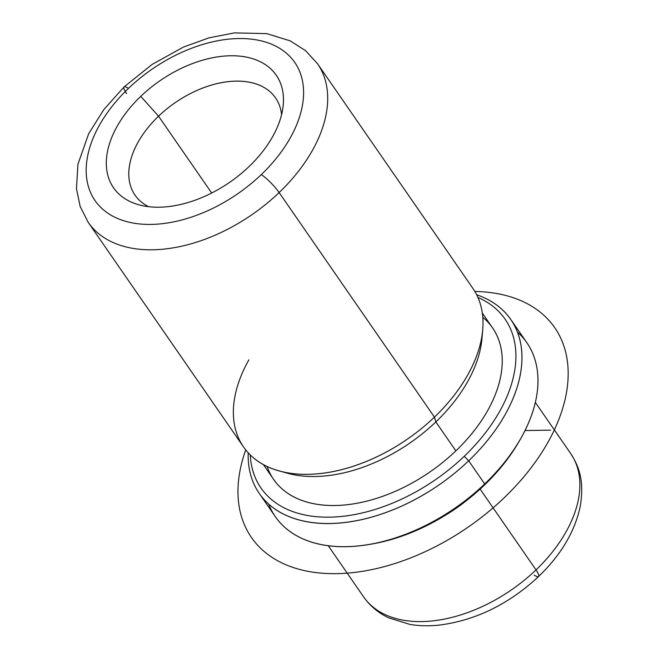 <?xml version="1.0" encoding="UTF-8"?>
<svg xmlns="http://www.w3.org/2000/svg" width="658" height="658" viewBox="0 0 658 658"><rect width="100%" height="100%" fill="white"/><g stroke="black" fill="none" stroke-linecap="round" stroke-linejoin="round"><path stroke-width="0.99" d="M467.369 499.883A125.925 78.392 145.3 0 1 443.377 516.464A125.925 78.392 -34.7 0 0 467.369 499.883M482.347 313.126L492.554 327.89A133.122 82.867 145.3 0 1 455.862 450.87L435.843 421.918A133.122 82.867 -34.7 0 0 482.207 334.429A133.122 82.867 145.3 0 1 481.952 338.697A133.122 82.867 145.3 0 1 435.843 421.918L455.862 450.87A133.122 82.867 145.3 0 1 273.572 479.32L263.365 464.564M283.335 471.95A133.122 82.867 -34.7 0 0 435.843 421.918L434.436 417.131A139.414 86.79 -34.7 0 0 482.717 329.979L481.952 338.697M248.897 359.836A139.414 86.79 -34.7 0 0 278.992 470.857A139.414 86.79 -34.7 0 0 434.436 417.131L435.843 421.918A133.122 82.867 145.3 0 1 287.423 473.217L278.992 470.857M140.771 96.356A98.939 61.589 145.3 0 1 236.757 55.905A98.939 61.589 145.3 0 1 283.261 104.762A98.939 61.589 145.3 0 1 248.995 166.614A98.939 61.589 145.3 0 1 138.682 204.737A98.939 61.589 145.3 0 1 140.771 96.356L158.553 116.186L140.771 96.356A98.939 61.589 -34.7 0 0 124.732 198.56A98.939 61.589 -34.7 0 0 248.995 166.614A98.939 61.589 -34.7 0 0 265.042 64.41A98.939 61.589 -34.7 0 0 140.771 96.356M281.575 114.698A85.45 53.191 -34.7 0 0 236.378 81.14A85.45 53.191 -34.7 0 0 158.553 116.186A85.45 53.191 -34.7 0 0 148.576 206.67A85.45 53.191 145.3 0 1 135.005 195.13A85.45 53.191 145.3 0 1 158.553 116.186A85.45 53.191 145.3 0 1 275.57 97.927A85.45 53.191 145.3 0 1 281.575 114.698M477.947 297.457A148.412 92.391 145.3 0 1 464.227 456.298A148.412 92.391 145.3 0 1 326.664 517.18A148.412 92.391 145.3 0 1 250.254 454.908A148.412 92.391 -34.7 0 0 326.664 517.18A148.412 92.391 -34.7 0 0 464.227 456.298A148.412 92.391 -34.7 0 0 477.947 297.457M267.09 466.456A133.122 82.867 -34.7 0 0 455.862 450.87A133.122 82.867 -34.7 0 0 482.808 317.288M476.672 294.759A152.911 95.188 145.3 0 1 468.685 460.789L464.227 456.298L468.685 460.789A152.911 95.188 145.3 0 1 323.136 523.431A152.911 95.188 145.3 0 1 248.181 452.77A152.911 95.188 -34.7 0 0 259.293 493.467A152.911 95.188 -34.7 0 0 468.685 460.789A152.911 95.188 -34.7 0 0 510.83 319.525A152.911 95.188 -34.7 0 0 476.672 294.759M369.426 544.388A148.412 92.391 -34.7 0 0 484.247 485.242A148.412 92.391 -34.7 0 0 519.598 440.539M510.83 319.525L526.844 342.686A152.911 95.188 145.3 0 1 484.699 483.951L468.685 460.789L484.699 483.951A152.911 95.188 145.3 0 1 275.307 516.629L259.293 493.467M520.363 439.223L518.858 441.839A148.412 92.391 145.3 0 1 484.247 485.242L484.699 483.951A152.911 95.188 -34.7 0 0 520.363 439.223A152.911 95.188 -34.7 0 0 517.451 332.068M484.699 483.951L484.247 485.242A148.412 92.391 145.3 0 1 370.898 544.158L367.921 544.643A152.911 95.188 -34.7 0 0 484.699 483.951M268.686 504.094A152.911 95.188 -34.7 0 0 367.921 544.643M211.679 193.016L158.553 116.186L211.679 193.016M279.14 192.564A139.414 86.79 -34.7 0 0 317.559 63.768A139.414 86.79 145.3 0 1 279.14 192.564L434.436 417.131L279.14 192.564A139.414 86.79 145.3 0 1 88.221 222.363A139.414 86.79 -34.7 0 0 279.14 192.564A17.988 3.487 -133.7 0 0 261.292 174.6A121.426 75.588 145.3 0 1 108.784 213.801A121.426 75.588 145.3 0 1 128.475 88.369A121.426 75.588 145.3 0 1 280.982 49.161A121.426 75.588 145.3 0 1 261.292 174.6A17.988 3.487 46.3 0 1 279.14 192.564M124.049 86.946L152.088 64.443L183.442 47.08L209.047 37.827L234.454 32.9L266.786 33.632L290.219 40.87L305.526 50.617L317.559 63.768L472.855 288.336A139.414 86.79 145.3 0 1 434.436 417.131A139.414 86.79 145.3 0 1 243.518 446.93L88.221 222.363L80.169 206.456L76.451 188.69L77.948 164.22L88.674 133.706L103.906 109.467L124.049 86.946A17.988 3.487 46.3 0 1 128.475 88.369A121.426 75.588 -34.7 0 0 108.784 213.801A121.426 75.588 -34.7 0 0 261.292 174.6A121.426 75.588 -34.7 0 0 280.982 49.161A121.426 75.588 -34.7 0 0 128.475 88.369A17.988 3.487 -133.7 0 0 124.049 86.946A17.988 3.487 -133.7 0 0 126.64 93.568M534.173 575.092A17.988 3.487 -133.7 0 0 538.598 576.515C561.003 554.957 574.886 531.582 580.233 506.38C584.263 481.911 579.756 467.583 570.708 453.568A125.925 78.392 145.3 0 1 536.007 569.902L480.126 489.091L536.007 569.902A125.925 78.392 145.3 0 1 363.57 596.814A125.925 78.392 -34.7 0 0 536.007 569.902A17.988 3.487 46.3 0 1 538.598 576.515A17.988 3.487 -133.7 0 0 536.007 569.902A125.925 78.392 -34.7 0 0 570.708 453.568L535.365 402.449M525.018 430.554L550.573 430.135M474.862 291.469A184.388 114.788 145.3 0 1 554.258 430.077A184.388 114.788 145.3 0 1 344.776 573.315A184.388 114.788 145.3 0 1 245.73 449.916M538.598 576.515C508.815 604.2 475.709 620.395 439.289 625.1C429.082 626.194 419.327 625.972 410.008 624.434L388.656 617.837C378.309 612.911 369.944 605.903 363.57 596.814L328.219 545.696"/></g></svg>
